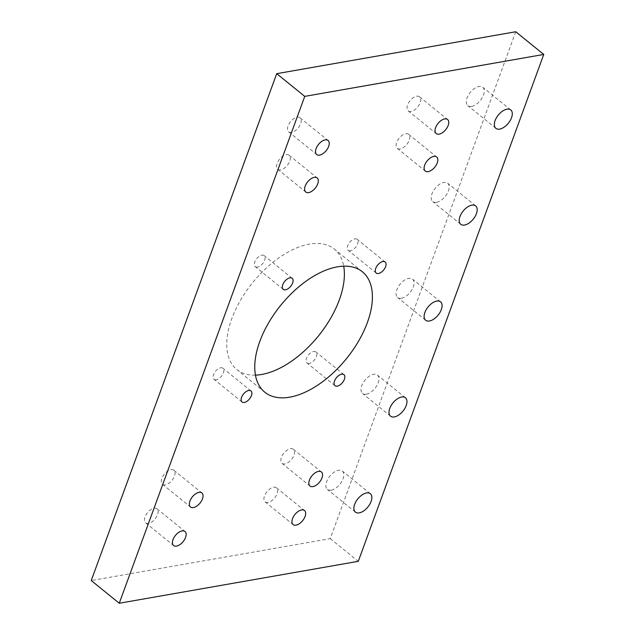 <?xml version="1.0" encoding="UTF-8"?>
<svg xmlns="http://www.w3.org/2000/svg" width="635" height="635" viewBox="0 0 635 635"><rect width="100%" height="100%" fill="white"/><g stroke="black" fill="none" stroke-linecap="round" stroke-linejoin="round"><path stroke-width="0.48" stroke-dasharray="3.17 2.38" d="M411.091 111.435A9.041 4.937 -51 0 1 408.186 110.855A9.041 4.937 -51 0 1 408.615 102.783A9.041 4.937 -51 0 1 416.655 96.226A9.041 4.937 -51 0 1 419.568 96.806A9.041 4.937 -51 0 1 419.132 104.87A9.041 4.937 -51 0 1 411.091 111.435M148.487 523.407A9.041 4.937 -51 0 1 145.582 522.835A9.041 4.937 -51 0 1 146.01 514.763A9.041 4.937 -51 0 1 154.051 508.206A9.041 4.937 -51 0 1 156.964 508.778A9.041 4.937 -51 0 1 156.527 516.85A9.041 4.937 -51 0 1 148.487 523.407M291.576 132.398A9.041 4.937 -51 0 1 288.671 131.818A9.041 4.937 -51 0 1 289.1 123.746A9.041 4.937 -51 0 1 297.14 117.189A9.041 4.937 -51 0 1 300.053 117.769A9.041 4.937 -51 0 1 299.625 125.833A9.041 4.937 -51 0 1 291.576 132.398M268.002 502.444A9.041 4.937 -51 0 1 265.089 501.872A9.041 4.937 -51 0 1 265.525 493.8A9.041 4.937 -51 0 1 273.566 487.243A9.041 4.937 -51 0 1 276.471 487.815A9.041 4.937 -51 0 1 276.042 495.887A9.041 4.937 -51 0 1 268.002 502.444M400.169 148.923A9.041 4.937 -51 0 1 397.256 148.344A9.041 4.937 -51 0 1 397.693 140.272A9.041 4.937 -51 0 1 405.733 133.715A9.041 4.937 -51 0 1 408.638 134.295A9.041 4.937 -51 0 1 408.21 142.367A9.041 4.937 -51 0 1 400.169 148.923M165.386 484.87A9.041 4.937 -51 0 1 162.481 484.291A9.041 4.937 -51 0 1 162.909 476.218A9.041 4.937 -51 0 1 170.95 469.662A9.041 4.937 -51 0 1 173.863 470.241A9.041 4.937 -51 0 1 173.426 478.314A9.041 4.937 -51 0 1 165.386 484.87M280.654 169.886A9.041 4.937 -51 0 1 277.749 169.307A9.041 4.937 -51 0 1 278.178 161.234A9.041 4.937 -51 0 1 286.218 154.678A9.041 4.937 -51 0 1 289.131 155.257A9.041 4.937 -51 0 1 288.695 163.33A9.041 4.937 -51 0 1 280.654 169.886M284.901 463.907A9.041 4.937 -51 0 1 281.988 463.328A9.041 4.937 -51 0 1 282.424 455.263A9.041 4.937 -51 0 1 290.465 448.699A9.041 4.937 -51 0 1 293.37 449.278A9.041 4.937 -51 0 1 292.941 457.351A9.041 4.937 -51 0 1 284.901 463.907M350.464 250.793A7.104 3.881 -51 0 1 348.178 250.341A7.104 3.881 -51 0 1 348.52 243.999A7.104 3.881 -51 0 1 354.838 238.847A7.104 3.881 -51 0 1 357.124 239.3A7.104 3.881 -51 0 1 356.783 245.642A7.104 3.881 -51 0 1 350.464 250.793M216.281 379.738A7.104 3.881 -51 0 1 213.995 379.285A7.104 3.881 -51 0 1 214.336 372.943A7.104 3.881 -51 0 1 220.655 367.792A7.104 3.881 -51 0 1 222.941 368.244A7.104 3.881 -51 0 1 222.599 374.587A7.104 3.881 -51 0 1 216.281 379.738M257.508 267.097A7.104 3.881 -51 0 1 255.222 266.644A7.104 3.881 -51 0 1 255.556 260.302A7.104 3.881 -51 0 1 261.874 255.151A7.104 3.881 -51 0 1 264.16 255.603A7.104 3.881 -51 0 1 263.827 261.945A7.104 3.881 -51 0 1 257.508 267.097M309.245 363.434A7.104 3.881 -51 0 1 306.959 362.982A7.104 3.881 -51 0 1 307.292 356.64A7.104 3.881 -51 0 1 313.619 351.488A7.104 3.881 -51 0 1 315.897 351.941A7.104 3.881 -51 0 1 315.563 358.283A7.104 3.881 -51 0 1 309.245 363.434M255.445 375.126A77.502 42.323 -51 0 1 236.776 369.514A77.502 42.323 -51 0 1 240.467 300.339A77.502 42.323 -51 0 1 309.412 244.126A77.502 42.323 -51 0 1 334.343 249.071A77.502 42.323 -51 0 1 343.702 266.168M331.208 490.172A11.843 6.469 -51 0 1 327.398 489.418A11.843 6.469 -51 0 1 327.962 478.853A11.843 6.469 -51 0 1 338.495 470.257A11.843 6.469 -51 0 1 342.305 471.019A11.843 6.469 -51 0 1 341.741 481.584A11.843 6.469 -51 0 1 331.208 490.172M366.316 394.232A11.843 6.469 -51 0 1 362.514 393.478A11.843 6.469 -51 0 1 363.077 382.905A11.843 6.469 -51 0 1 373.602 374.317A11.843 6.469 -51 0 1 377.412 375.071A11.843 6.469 -51 0 1 376.849 385.643A11.843 6.469 -51 0 1 366.316 394.232M401.431 298.283A11.843 6.469 -51 0 1 397.621 297.529A11.843 6.469 -51 0 1 398.185 286.964A11.843 6.469 -51 0 1 408.718 278.376A11.843 6.469 -51 0 1 412.528 279.13A11.843 6.469 -51 0 1 411.964 289.695A11.843 6.469 -51 0 1 401.431 298.283M436.539 202.343A11.843 6.469 -51 0 1 432.729 201.589A11.843 6.469 -51 0 1 433.292 191.016A11.843 6.469 -51 0 1 443.825 182.428A11.843 6.469 -51 0 1 447.635 183.19A11.843 6.469 -51 0 1 447.072 193.754A11.843 6.469 -51 0 1 436.539 202.343M471.646 106.402A11.843 6.469 -51 0 1 467.844 105.64A11.843 6.469 -51 0 1 468.408 95.075A11.843 6.469 -51 0 1 478.941 86.487A11.843 6.469 -51 0 1 482.743 87.241A11.843 6.469 -51 0 1 482.179 97.814A11.843 6.469 -51 0 1 471.646 106.402M515.747 31.75L330.256 538.623L91.234 580.549M330.256 538.623L358.283 561.324M408.186 110.855L436.205 133.556M145.582 522.835L173.609 545.536M288.671 131.818L316.698 154.519M265.089 501.872L293.116 524.573M397.256 148.344L425.283 171.045M162.481 484.291L190.508 506.992M277.749 169.307L305.776 192.008M281.988 463.328L310.015 486.029M376.206 273.042L348.178 250.341M242.022 401.987L213.995 379.285M283.25 289.346L255.222 266.644M334.986 385.683L306.959 362.982M264.803 392.216L236.776 369.514M355.425 512.12L327.398 489.418M390.533 416.179L362.514 393.478M425.648 320.231L397.621 297.529M460.756 224.29L432.729 201.589M495.864 128.349L467.844 105.64M510.77 109.942L482.743 87.241M475.663 205.891L447.635 183.19M440.555 301.831L412.528 279.13M405.44 397.78L377.412 375.071M370.332 493.72L342.305 471.019M362.371 271.78L334.343 249.071M343.924 374.642L315.897 351.941M292.187 278.305L264.16 255.603M250.968 390.954L222.941 368.244M385.151 262.001L357.124 239.3M293.37 449.278L321.397 471.98M289.131 155.257L317.159 177.959M173.863 470.241L201.89 492.943M408.638 134.295L436.666 156.996M276.471 487.815L304.498 510.524M300.053 117.769L328.081 140.47M156.964 508.778L184.991 531.487M419.568 96.806L447.588 119.507"/><path stroke-width="0.95" d="M444.683 118.928A9.041 4.937 129 0 0 436.642 125.484A9.041 4.937 129 0 0 436.205 133.556A9.041 4.937 129 0 0 439.118 134.136A9.041 4.937 129 0 0 447.159 127.571A9.041 4.937 129 0 0 447.588 119.507A9.041 4.937 129 0 0 444.683 118.928M182.078 530.908A9.041 4.937 129 0 0 174.038 537.464A9.041 4.937 129 0 0 173.609 545.536A9.041 4.937 129 0 0 176.514 546.116A9.041 4.937 129 0 0 184.555 539.552A9.041 4.937 129 0 0 184.991 531.487A9.041 4.937 129 0 0 182.078 530.908M325.168 139.891A9.041 4.937 129 0 0 317.127 146.447A9.041 4.937 129 0 0 316.698 154.519A9.041 4.937 129 0 0 319.603 155.099A9.041 4.937 129 0 0 327.652 148.534A9.041 4.937 129 0 0 328.081 140.47A9.041 4.937 129 0 0 325.168 139.891M301.593 509.945A9.041 4.937 129 0 0 293.545 516.501A9.041 4.937 129 0 0 293.116 524.573A9.041 4.937 129 0 0 296.029 525.153A9.041 4.937 129 0 0 304.07 518.589A9.041 4.937 129 0 0 304.498 510.524A9.041 4.937 129 0 0 301.593 509.945M433.761 156.416A9.041 4.937 129 0 0 425.712 162.981A9.041 4.937 129 0 0 425.283 171.045A9.041 4.937 129 0 0 428.196 171.625A9.041 4.937 129 0 0 436.237 165.068A9.041 4.937 129 0 0 436.666 156.996A9.041 4.937 129 0 0 433.761 156.416M198.977 492.363A9.041 4.937 129 0 0 190.937 498.927A9.041 4.937 129 0 0 190.508 506.992A9.041 4.937 129 0 0 193.413 507.571A9.041 4.937 129 0 0 201.454 501.015A9.041 4.937 129 0 0 201.89 492.943A9.041 4.937 129 0 0 198.977 492.363M314.246 177.379A9.041 4.937 129 0 0 306.205 183.944A9.041 4.937 129 0 0 305.776 192.008A9.041 4.937 129 0 0 308.681 192.588A9.041 4.937 129 0 0 316.722 186.031A9.041 4.937 129 0 0 317.159 177.959A9.041 4.937 129 0 0 314.246 177.379M318.492 471.4A9.041 4.937 129 0 0 310.452 477.964A9.041 4.937 129 0 0 310.015 486.029A9.041 4.937 129 0 0 312.928 486.608A9.041 4.937 129 0 0 320.969 480.052A9.041 4.937 129 0 0 321.397 471.98A9.041 4.937 129 0 0 318.492 471.4M378.492 273.494A7.104 3.881 -51 0 1 376.206 273.042A7.104 3.881 -51 0 1 376.547 266.7A7.104 3.881 -51 0 1 382.865 261.549A7.104 3.881 -51 0 1 385.151 262.001A7.104 3.881 -51 0 1 384.81 268.343A7.104 3.881 -51 0 1 378.492 273.494M244.308 402.447A7.104 3.881 -51 0 1 242.022 401.987A7.104 3.881 -51 0 1 242.364 395.653A7.104 3.881 -51 0 1 248.682 390.493A7.104 3.881 -51 0 1 250.968 390.954A7.104 3.881 -51 0 1 250.627 397.288A7.104 3.881 -51 0 1 244.308 402.447M285.528 289.798A7.104 3.881 -51 0 1 283.25 289.346A7.104 3.881 -51 0 1 283.583 283.004A7.104 3.881 -51 0 1 289.901 277.852A7.104 3.881 -51 0 1 292.187 278.305A7.104 3.881 -51 0 1 291.854 284.647A7.104 3.881 -51 0 1 285.528 289.798M337.272 386.136A7.104 3.881 -51 0 1 334.986 385.683A7.104 3.881 -51 0 1 335.32 379.341A7.104 3.881 -51 0 1 341.638 374.19A7.104 3.881 -51 0 1 343.924 374.642A7.104 3.881 -51 0 1 343.591 380.984A7.104 3.881 -51 0 1 337.272 386.136M343.702 266.168A77.502 42.323 -51 0 1 321.31 332.272A77.502 42.323 -51 0 1 261.715 374.459A77.502 42.323 -51 0 1 255.445 375.126M289.735 397.169A77.502 42.323 -51 0 1 264.803 392.216A77.502 42.323 -51 0 1 268.494 323.04A77.502 42.323 -51 0 1 337.431 266.827A77.502 42.323 -51 0 1 362.371 271.78A77.502 42.323 -51 0 1 358.68 340.947A77.502 42.323 -51 0 1 289.735 397.169M359.235 512.874A11.843 6.469 -51 0 1 355.425 512.12A11.843 6.469 -51 0 1 355.989 501.555A11.843 6.469 -51 0 1 366.522 492.966A11.843 6.469 -51 0 1 370.332 493.72A11.843 6.469 -51 0 1 369.768 504.285A11.843 6.469 -51 0 1 359.235 512.874M394.343 416.933A11.843 6.469 -51 0 1 390.533 416.179A11.843 6.469 -51 0 1 391.096 405.606A11.843 6.469 -51 0 1 401.63 397.018A11.843 6.469 -51 0 1 405.44 397.78A11.843 6.469 -51 0 1 404.876 408.345A11.843 6.469 -51 0 1 394.343 416.933M429.458 320.992A11.843 6.469 -51 0 1 425.648 320.231A11.843 6.469 -51 0 1 426.212 309.666A11.843 6.469 -51 0 1 436.745 301.077A11.843 6.469 -51 0 1 440.555 301.831A11.843 6.469 -51 0 1 439.992 312.404A11.843 6.469 -51 0 1 429.458 320.992M464.566 225.044A11.843 6.469 -51 0 1 460.756 224.29A11.843 6.469 -51 0 1 461.32 213.725A11.843 6.469 -51 0 1 471.853 205.137A11.843 6.469 -51 0 1 475.663 205.891A11.843 6.469 -51 0 1 475.099 216.456A11.843 6.469 -51 0 1 464.566 225.044M499.674 129.103A11.843 6.469 -51 0 1 495.864 128.349A11.843 6.469 -51 0 1 496.427 117.777A11.843 6.469 -51 0 1 506.96 109.188A11.843 6.469 -51 0 1 510.77 109.942A11.843 6.469 -51 0 1 510.207 120.515A11.843 6.469 -51 0 1 499.674 129.103M358.283 561.324L119.253 603.25L304.744 96.377L543.766 54.451L358.283 561.324M304.744 96.377L276.717 73.676L91.234 580.549L119.253 603.25M276.717 73.676L515.747 31.75L543.766 54.451"/></g></svg>
